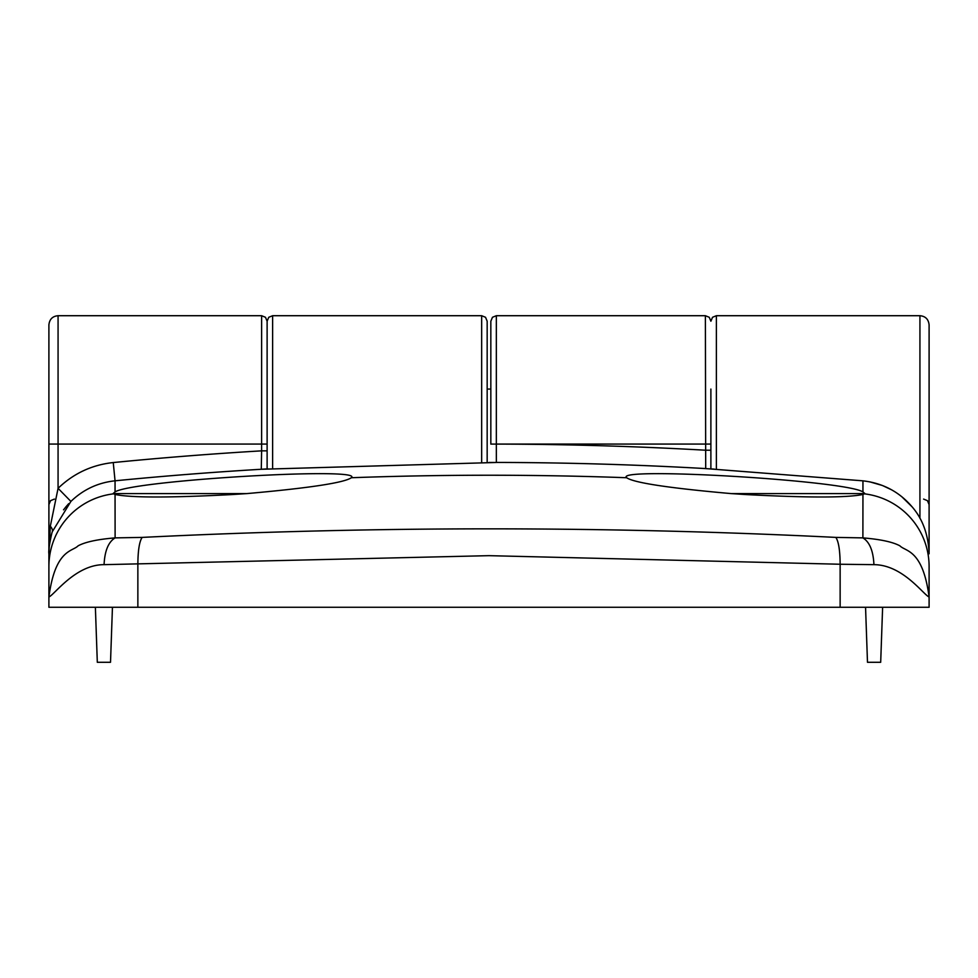 <?xml version="1.0" encoding="UTF-8"?>
<svg xmlns="http://www.w3.org/2000/svg" width="978" height="978" viewBox="0 0 978 978"><rect width="100%" height="100%" fill="white"/><g stroke="black" fill="none" stroke-linecap="round" stroke-linejoin="round"><path stroke-width="1.47" d="M929.1 597.008C923.208 594.477 902.755 564.771 873.929 564.661L840.139 564.245C840.029 550.369 838.598 541.421 835.835 537.399L862.889 537.888C880.408 539.318 892.755 541.971 899.919 545.846C905.53 551.726 922.755 549.074 929.1 597.008L929.1 566.506L929.1 607.277L48.9 607.277L48.9 444.073L48.9 504.587L50.538 500.663L54.401 499.086M901.789 496.714L912.095 506.836C922.706 519.061 928.379 534.721 929.1 553.805L929.1 324.879C928.501 319.256 925.445 316.2 919.931 315.711L716.385 315.711L716.385 469.244M63.533 509.844L65.929 506.824M481.665 462.472L481.665 315.711L485.528 317.288L487.166 321.212L487.166 462.472M706.287 468.658A5.501 5.501 180 0 0 705.7 468.584L705.382 315.711L496.335 315.711L496.335 444.073L710.884 444.073L710.884 468.914L710.884 389.061M710.884 450.21L705.382 450.21A3830.692 3830.692 0 0 0 496.335 444.098L496.347 462.472L261.285 469.269L261.615 450.846L267.116 450.846L267.116 321.212L267.116 468.914M873.929 564.661C873.281 550.895 869.601 541.971 862.889 537.888L862.951 494.465C847.18 497.802 808.109 497.826 745.725 494.55L731.031 493.584L864.919 493.584L862.951 491.922L862.951 480.834L705.7 468.584A3812.354 3812.354 0 0 0 496.347 462.435A5.501 5.501 180 0 0 495.687 462.472M862.951 494.465L864.919 493.584M261.884 469.232A5.501 5.501 180 0 0 261.285 469.232L261.285 469.269A3812.354 3812.354 0 0 0 115.049 480.809L115.049 491.922L113.081 493.584L246.969 493.584L232.275 494.55C169.989 497.826 130.905 497.802 115.049 494.465L115.111 537.888L142.165 537.399C374.635 525.993 605.859 525.993 835.835 537.399M840.139 607.277L840.139 564.245L489 555.663L104.071 564.661C75.563 564.55 54.426 594.771 48.9 597.008L48.9 553.793L50.318 526.237L58.069 488.328C73.533 473.45 91.932 464.856 113.252 462.557A3830.692 3830.692 0 0 1 261.615 450.846L261.615 315.711L265.478 317.288L267.116 321.212L267.116 389.061M115.049 491.922C133.045 480.259 364.611 466.726 351.371 477.729C344.122 482.753 309.329 488.046 246.969 493.584M351.469 477.386L351.371 477.729A3799.542 3799.542 0 0 1 626.629 477.729L626.531 477.386M731.031 493.584C668.72 488.059 633.927 482.765 626.629 477.729C613.206 466.726 845.004 480.259 862.951 491.922M142.165 537.399C139.402 541.421 137.971 550.369 137.861 564.245L137.861 607.277M113.252 462.557L115.049 480.809C97.983 482.655 83.264 489.526 70.905 501.421L58.069 488.328L58.069 444.073L48.9 444.073L48.9 324.879C49.499 319.256 52.555 316.2 58.069 315.711L58.069 444.073L267.116 444.073M48.9 547.301L48.9 597.008C55.245 549.074 72.47 551.726 78.081 545.846C85.245 541.971 97.592 539.318 115.111 537.888C108.399 541.971 104.719 550.895 104.071 564.661M113.081 493.56L115.049 494.465M912.095 506.836C899.295 491.824 882.914 483.156 862.951 480.834M70.905 501.421L52.286 531.751A18.337 7.885 17.5 0 0 50.318 526.237M51.761 533.523C49.328 544.44 48.387 551.189 48.9 553.793A73.35 73.35 0 0 1 52.286 531.751M490.834 444.098L496.335 444.098L490.834 444.073L490.834 321.212L492.472 317.288L496.335 315.711M714.429 469.134L705.7 468.621M95.379 607.277L97.311 662.289L110.514 662.289L112.446 607.277M865.554 607.277L867.486 662.289L880.689 662.289L882.621 607.277M481.665 315.711L272.618 315.711L272.618 468.609M919.931 518.303L919.931 315.711M928.929 548.817A9.169 7.946 -0 0 0 929.1 547.301M261.285 469.269L267.96 468.865M49.071 548.817A9.169 7.946 0 0 1 48.961 548.181M48.9 566.506A73.35 73.179 0 0 1 113.448 493.853M864.552 493.853A73.35 73.179 0 0 1 929.1 566.506M68.729 503.646L65.905 506.836M716.385 315.711L712.522 317.288L710.884 321.212L709.246 317.288L705.382 315.711M272.618 315.711L268.754 317.288L267.116 321.212M923.599 499.086L927.462 500.663L929.1 504.587M58.069 315.711L261.615 315.711M488.976 462.472L496.311 462.472M869.638 481.799L882.413 485.491L891.594 489.819M487.166 389.061L490.834 389.061"/></g></svg>
